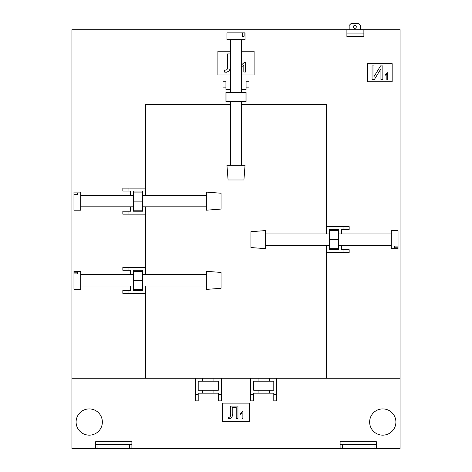 <?xml version="1.0" encoding="UTF-8"?>
<svg xmlns="http://www.w3.org/2000/svg" width="472" height="472" viewBox="0 0 472 472"><rect width="100%" height="100%" fill="white"/><g stroke="black" fill="none" stroke-linecap="round" stroke-linejoin="round"><path stroke-width="0.71" d="M206.352 286.014L145.47 286.014L145.47 378.243L71.921 378.243L71.921 29.712L363.871 29.712L363.871 33.105L346.896 33.105L346.896 29.712L346.896 36.497L363.871 36.497L363.871 29.712L400.079 29.712L400.079 448.4L374.054 448.4L374.054 445.007L376.32 445.007L376.32 448.4M353.345 26.88A1.469 1.469 0 0 0 354.82 28.355A1.469 1.469 0 0 0 356.289 26.88A1.469 1.469 0 0 0 354.82 25.411A1.469 1.469 0 0 0 353.345 26.88M241.658 74.977L254.107 74.977L254.107 51.212L241.658 51.212M230.342 51.212L217.893 51.212L217.893 74.977L230.342 74.977M392.161 63.661L367.263 63.661L367.263 81.762L392.161 81.762L392.161 63.661M340.106 444.571L376.32 444.571L376.32 441.703L340.106 441.703L340.106 445.007L342.371 445.007L342.371 448.4L131.894 448.4L131.894 441.703L95.68 441.703L95.68 448.4L71.921 448.4L71.921 378.243L400.079 378.243L326.53 378.243L326.53 245.281L329.468 245.281L329.468 249.694L338.524 249.694L338.524 245.281L341.462 245.281L341.462 249.694L349.162 249.694L349.162 252.632L343.05 252.632L343.05 249.694M122.838 290.428L122.838 293.372L128.95 293.372L128.95 290.428L122.838 290.428M122.838 267.347L122.838 270.285L128.95 270.285L128.95 267.347L122.838 267.347M206.352 206.807L145.47 206.807L145.47 274.698L142.532 274.698L142.532 270.285L133.476 270.285L133.476 274.698L130.537 274.698L130.537 270.285L128.95 270.285M122.838 211.22L122.838 214.158L128.95 214.158L128.95 211.22L122.838 211.22M122.838 188.133L122.838 191.077L128.95 191.077L128.95 188.133L122.838 188.133M230.342 165.277L230.342 104.395L145.47 104.395L145.47 195.491L142.532 195.491L142.532 191.077L133.476 191.077L133.476 195.491L130.537 195.491L130.537 191.077L128.95 191.077M225.929 81.762L222.985 81.762L222.985 87.875L225.929 87.875L225.929 81.762M249.015 81.762L246.071 81.762L246.071 87.875L249.015 87.875L249.015 81.762M265.647 233.964L326.53 233.964L326.53 104.395L241.658 104.395L241.658 101.456L246.071 101.456L246.071 92.4L241.658 92.4L241.658 89.456L246.071 89.456L246.071 87.875M349.162 229.551L349.162 226.607L343.05 226.607L343.05 229.551L349.162 229.551M387.718 79.502L387.718 72.712L387.158 72.712L385.282 74.411L385.282 75.213L386.851 74.21L386.851 79.502L387.718 79.502M372.054 65.921L372.054 79.502L374.384 79.502L380.933 68.776L380.933 79.502L382.845 79.502L382.845 65.921L380.532 65.921L373.966 76.676L373.966 65.921L372.054 65.921M241.499 66.794L243.817 65.266L243.817 72.033L245.647 72.033L245.647 62.528L244.177 62.528L241.499 64.965M230.342 53.926L227.528 53.926L227.528 66.682C227.858 68.493 227.286 69.661 225.811 70.175L224.743 69.944L224.277 72.033L226.306 72.263C229.492 71.372 230.749 69.059 230.082 65.325L230.342 56.015M360.472 29.712L360.472 25.411L358.667 23.6L350.967 23.6L349.162 25.411L349.162 29.712M230.342 104.395L230.342 101.456L225.929 101.456L225.929 92.4L230.342 92.4L230.342 39.666M249.015 104.395L249.015 87.875M230.342 89.456L225.929 89.456L225.929 87.875M222.985 104.395L222.985 87.875M230.342 92.4L241.658 92.4M230.342 101.456L241.658 101.456M236 101.456L236 92.4M245.051 101.456L245.051 92.4M226.949 101.456L226.949 92.4M145.47 206.807L142.532 206.807L142.532 211.22L133.476 211.22L133.476 206.807L80.747 206.807M145.47 188.133L128.95 188.133M130.537 206.807L130.537 211.22L128.95 211.22M145.47 214.158L128.95 214.158M133.476 206.807L133.476 195.491M142.532 206.807L142.532 195.491M142.532 201.149L133.476 201.149M142.532 192.092L133.476 192.092M142.532 210.199L133.476 210.199M145.47 286.014L142.532 286.014L142.532 290.428L133.476 290.428L133.476 286.014L80.747 286.014M145.47 267.347L128.95 267.347M130.537 286.014L130.537 290.428L128.95 290.428M145.47 293.372L128.95 293.372M133.476 286.014L133.476 274.698M142.532 286.014L142.532 274.698M142.532 280.356L133.476 280.356M142.532 271.306L133.476 271.306M142.532 289.413L133.476 289.413M326.53 233.964L329.468 233.964L329.468 229.551L338.524 229.551L338.524 233.964L391.253 233.964M326.53 252.632L343.05 252.632M341.462 233.964L341.462 229.551L343.05 229.551M326.53 226.607L343.05 226.607M338.524 233.964L338.524 245.281M329.468 233.964L329.468 245.281M329.468 239.623L338.524 239.623M329.468 248.673L338.524 248.673M329.468 230.566L338.524 230.566M269.382 378.243L269.382 381.181L253.653 381.181L253.653 390.238L258.066 390.238L258.066 393.176L253.653 393.176L253.653 400.875L250.709 400.875L250.709 394.763L253.653 394.763M273.795 394.763L276.739 394.763L276.739 400.875L273.795 400.875L273.795 393.176L258.066 393.176M258.066 390.238L273.795 390.238L273.795 381.181L269.382 381.181M213.934 378.243L213.934 381.181L198.205 381.181L198.205 390.238L202.618 390.238L202.618 393.176L198.205 393.176L198.205 400.875L195.26 400.875L195.26 394.763L198.205 394.763M218.347 394.763L221.291 394.763L221.291 400.875L218.347 400.875L218.347 393.176L202.618 393.176M202.618 390.238L218.347 390.238L218.347 381.181L213.934 381.181M395.896 422.033A13.127 13.127 0 0 0 382.768 408.905A13.127 13.127 0 0 0 369.641 422.033A13.127 13.127 0 0 0 382.768 435.16A13.127 13.127 0 0 0 395.896 422.033M102.359 422.033A13.127 13.127 0 0 1 89.232 435.16A13.127 13.127 0 0 1 76.104 422.033A13.127 13.127 0 0 1 89.232 408.905A13.127 13.127 0 0 1 102.359 422.033M249.582 403.135L222.418 403.135L222.418 421.242L249.582 421.242L249.582 403.135M230.46 406.079L230.46 414.847C230.684 416.097 230.295 416.894 229.274 417.248L228.542 417.089L228.224 418.528L229.616 418.688C231.805 418.074 232.672 416.481 232.212 413.914L232.212 407.513L236.201 407.513L236.201 418.528L237.959 418.528L237.959 406.079L230.46 406.079M242.879 418.528L242.879 411.737L242.319 411.737L240.437 413.437L240.437 414.239L242.006 413.236L242.006 418.528L242.879 418.528M376.32 444.571L376.32 445.007M342.371 448.4L374.054 448.4M342.371 445.007L374.054 445.007M340.106 448.4L340.106 445.007M131.894 445.007L129.629 445.007L129.629 448.4L97.946 448.4L97.946 445.007L95.68 445.007M95.68 448.4L97.946 448.4M129.629 448.4L131.894 448.4M129.629 445.007L97.946 445.007M195.26 378.243L195.26 394.763M202.618 378.243L202.618 381.181M221.291 378.243L221.291 394.763M213.934 390.238L213.934 393.176M250.709 378.243L250.709 394.763M258.066 378.243L258.066 381.181M276.739 378.243L276.739 394.763M269.382 390.238L269.382 393.176M236 179.985L228.076 179.985L226.949 165.277L245.051 165.277L243.924 179.985L236 179.985M230.808 39.666L226.949 39.666L226.949 32.881L245.051 32.881L245.051 39.666L230.808 39.666M244.16 36.273L242.472 36.273L244.16 36.273L244.16 32.881M242.472 32.881L242.472 36.273M221.061 201.149L221.061 209.066L206.352 210.199L206.352 192.092L221.061 193.225L221.061 201.149M80.747 206.341L80.747 210.199L73.956 210.199L73.956 192.092L80.747 192.092L80.747 206.341M77.349 192.989L77.349 194.676L77.349 192.989L73.956 192.989M73.956 194.676L77.349 194.676M221.061 280.356L221.061 288.28L206.352 289.413L206.352 271.306L221.061 272.438L221.061 280.356M80.747 285.548L80.747 289.413L73.956 289.413L73.956 271.306L80.747 271.306L80.747 285.548M77.349 272.197L77.349 273.884L77.349 272.197L73.956 272.197M73.956 273.884L77.349 273.884M250.939 239.623L250.939 231.699L265.647 230.566L265.647 248.673L250.939 247.54L250.939 239.623M391.253 234.431L391.253 230.566L398.043 230.566L398.043 248.673L391.253 248.673L391.253 234.431M394.651 247.782L394.651 246.095L394.651 247.782L398.043 247.782M398.043 246.095L394.651 246.095M131.894 444.571L95.68 444.571M241.658 165.277L241.658 104.395M241.658 89.456L241.658 39.666M206.352 195.491L145.47 195.491M130.537 195.491L80.747 195.491M221.061 193.225L206.352 192.092M206.352 274.698L145.47 274.698M130.537 274.698L80.747 274.698M265.647 245.281L326.53 245.281M341.462 245.281L391.253 245.281"/></g></svg>
